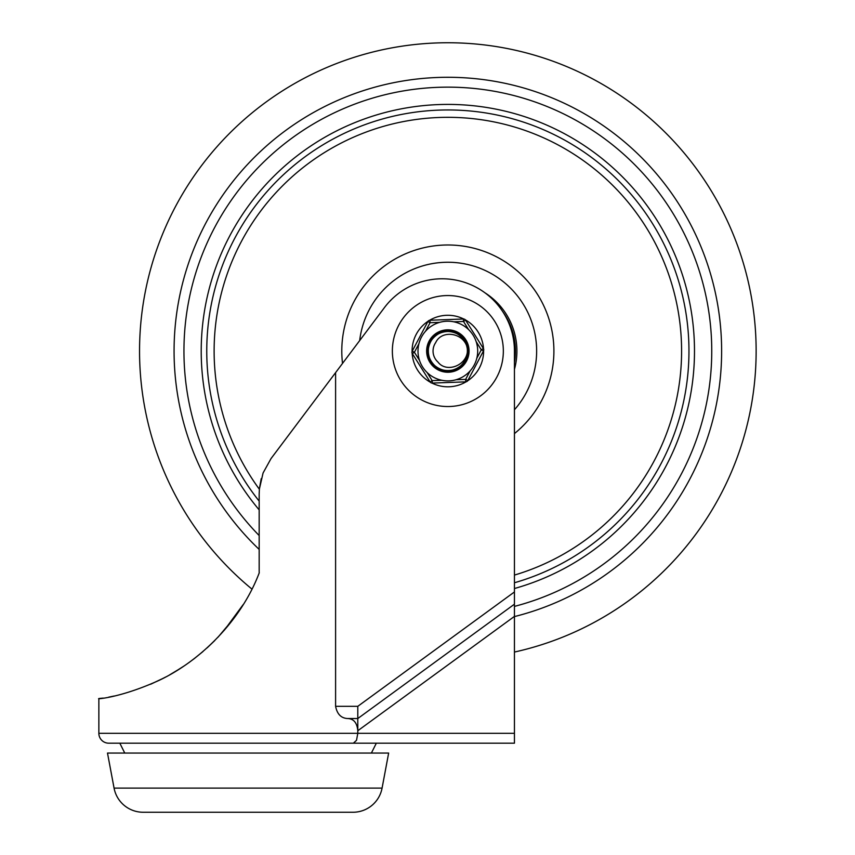 <?xml version="1.0" encoding="UTF-8"?>
<svg xmlns="http://www.w3.org/2000/svg" width="855" height="855" viewBox="0 0 855 855"><rect width="100%" height="100%" fill="white"/><g stroke="black" fill="none" stroke-linecap="round" stroke-linejoin="round"><path stroke-width="1.28" d="M107.495 753.063L114.068 788.107A29.594 29.594 0 0 0 143.148 812.25L352.997 812.25A29.594 29.594 0 0 0 382.078 788.107L388.651 753.063L107.495 753.063M152.949 812.25L171.46 812.25M324.686 812.25L343.197 812.25M353.382 743.187L356.524 740.302L357.796 733.323L357.796 718.531L514.443 604.175L514.443 743.187L108.724 743.187A9.865 9.865 0 0 1 98.859 733.323L98.859 698.802M347.803 718.531L357.796 718.531L357.796 706.316L335.598 706.316C337.159 714.224 341.231 718.296 347.803 718.531C353.767 718.831 357.091 722.903 357.796 730.747L514.443 616.391M335.598 706.316L335.598 372.63L383.66 308.644A72.269 72.269 0 0 1 514.443 351.042L514.443 604.175M124.755 753.063L119.828 743.187L376.328 743.187L371.391 753.063M335.598 372.63L271.035 458.569L263.073 472.986L259.396 488.996L259.172 494.115L259.172 573.01M259.279 572.743C240.928 621.318 199.536 661.31 159.222 680.302C113.448 701.132 87.36 699.198 103.316 698.108M214.787 640.534L207.081 647.908M194.769 658.243L189.051 662.507M163.561 678.133L150.63 684.246M114.196 696.013L108.724 697.146M261.213 478.704L259.46 488.28M431.935 383.072A35.76 35.76 0 0 0 466.071 381.811M467.632 380.838A35.76 35.76 0 0 0 483.609 350.646M483.535 348.808A35.76 35.76 0 0 0 465.387 319.877M463.752 319.011A35.76 35.76 0 0 0 429.627 320.272M428.066 321.256A35.76 35.76 0 0 0 412.089 351.437M412.153 353.286A35.76 35.76 0 0 0 430.311 382.206M175.2 671.635L184.124 665.938M194.021 658.82L202.956 651.553M224.256 630.317L243.141 604.656M158.656 680.58L165.891 676.914M169.579 674.905L180.149 668.557M218.057 637.157L233.479 618.806M108.724 743.187L119.828 743.187M447.849 87.146A263.896 263.896 0 0 0 259.172 535.551A263.896 263.896 0 0 1 447.849 87.146A263.896 263.896 0 0 1 514.443 606.398A263.896 263.896 0 0 0 447.849 87.146M514.443 652.055A308.292 308.292 0 0 0 447.849 42.75A308.292 308.292 0 0 0 251.904 589.063A308.292 308.292 0 0 1 447.849 42.75M514.443 409.769A88.792 88.792 0 0 0 447.849 262.25A88.792 88.792 0 0 0 359.677 340.568M514.443 588.518A246.635 246.635 0 0 0 447.849 104.406A246.635 246.635 0 0 0 259.172 509.879M514.443 369.339A69.063 69.063 0 0 0 484.945 292.795M447.935 331.312A19.729 19.729 0 0 0 428.12 350.956A19.729 19.729 0 0 0 447.764 370.771A19.729 19.729 0 0 1 428.12 350.956A19.729 19.729 0 0 1 447.935 331.312C430.482 330.265 421.034 354.836 434.693 365.748C447.069 378.102 470.432 365.983 467.45 348.755C466.381 331.302 440.849 324.889 431.657 339.766C420.884 353.532 435.74 375.26 452.487 370.226C469.684 367.062 472.965 340.942 457.094 333.61C442.131 324.579 422.349 341.947 429.37 357.956C434.586 374.65 460.898 374.768 466.264 358.127C473.424 342.171 453.813 324.633 438.754 333.536C422.819 340.718 425.876 366.859 443.04 370.183C459.734 375.366 474.782 353.778 464.137 339.905C455.084 324.953 429.499 331.131 428.27 348.573C425.127 365.78 448.383 378.113 460.866 365.876C474.621 355.082 465.398 330.425 447.935 331.312C430.482 330.265 421.034 354.836 434.693 365.748C447.069 378.102 470.432 365.983 467.45 348.755C466.381 331.302 440.849 324.889 431.657 339.766M437.984 362.071A14.802 14.802 0 0 1 435.708 342.577C441.714 329.186 464.703 332.68 467.45 348.755C468.626 364.967 446.695 373.742 437.984 362.071M428.75 320.614A2.469 2.469 0 0 0 427.885 321.544L430.065 322.698L439.662 322.346A29.84 29.84 0 0 0 425.566 331.195L430.065 322.698L429.969 320.24A2.469 2.469 0 0 0 428.75 320.614A2.469 2.469 0 0 1 429.969 320.24L463.41 319.001A2.469 2.469 0 0 1 465.59 320.155A2.469 2.469 0 0 0 463.41 319.001L463.496 321.469L465.59 320.155L483.374 348.498A2.469 2.469 0 0 1 483.47 350.967A2.469 2.469 0 0 0 483.374 348.498L465.59 320.155M419.516 360.415L414.408 352.281L412.228 351.127A2.469 2.469 0 0 0 412.324 353.585L430.108 381.929L412.324 353.585L414.408 352.281L418.897 343.785M418.02 352.142A29.84 29.84 0 0 0 448.95 380.87A29.84 29.84 0 0 0 477.667 349.941A29.84 29.84 0 0 0 446.748 321.224A29.84 29.84 0 0 0 418.02 352.142A29.84 29.84 0 0 0 448.95 380.87A29.84 29.84 0 0 0 477.667 349.941M469.042 350.261A21.215 21.215 0 0 1 448.629 372.235A21.215 21.215 0 0 1 426.656 351.822A21.215 21.215 0 0 1 447.069 329.848A21.215 21.215 0 0 1 469.042 350.261A21.215 21.215 0 0 0 447.069 329.848A21.215 21.215 0 0 0 426.656 351.822M476.182 341.679L481.29 349.813L483.47 350.967L467.813 380.539A2.469 2.469 0 0 1 465.729 381.854L432.288 383.083A2.469 2.469 0 0 1 430.108 381.929L432.192 380.625L427.094 372.481M470.132 370.899L465.633 379.385L465.729 381.854L432.288 383.083L432.192 380.625L441.789 380.261M431.038 382.794A2.469 2.469 0 0 0 432.288 383.083A2.469 2.469 0 0 1 431.038 382.794M456.036 379.738L465.633 379.385L467.813 380.539L483.47 350.967M468.604 329.603A29.84 29.84 0 0 0 453.898 321.822L463.496 321.469L468.604 329.603M427.885 321.544L412.228 351.127M448.576 370.76A19.729 19.729 0 0 0 467.567 350.315A19.729 19.729 0 0 0 447.122 331.323A19.729 19.729 0 0 0 428.131 351.768A19.729 19.729 0 0 0 448.576 370.76M382.078 788.107L114.068 788.107M514.443 733.323L98.859 733.323M447.849 406.531A55.49 55.49 0 0 0 503.339 351.042A55.49 55.49 0 0 0 447.849 295.552A55.49 55.49 0 0 0 392.36 351.042A55.49 55.49 0 0 0 447.849 406.531M357.796 706.316L514.443 591.959M514.443 616.583A273.76 273.76 0 0 0 447.849 77.281A273.76 273.76 0 0 0 259.172 549.412M514.443 433.581A106.052 106.052 0 0 0 447.849 244.99A106.052 106.052 0 0 0 342.513 363.407M514.443 575.084A233.725 233.725 0 0 0 447.849 117.317A233.725 233.725 0 0 0 259.375 489.263M514.443 582.757A241.089 241.089 0 0 0 447.849 109.953A241.089 241.089 0 0 0 259.172 501.126M502.783 311.69A67.577 67.577 0 0 1 514.443 362.541M483.374 348.498L481.29 349.813L476.791 358.298"/></g></svg>
